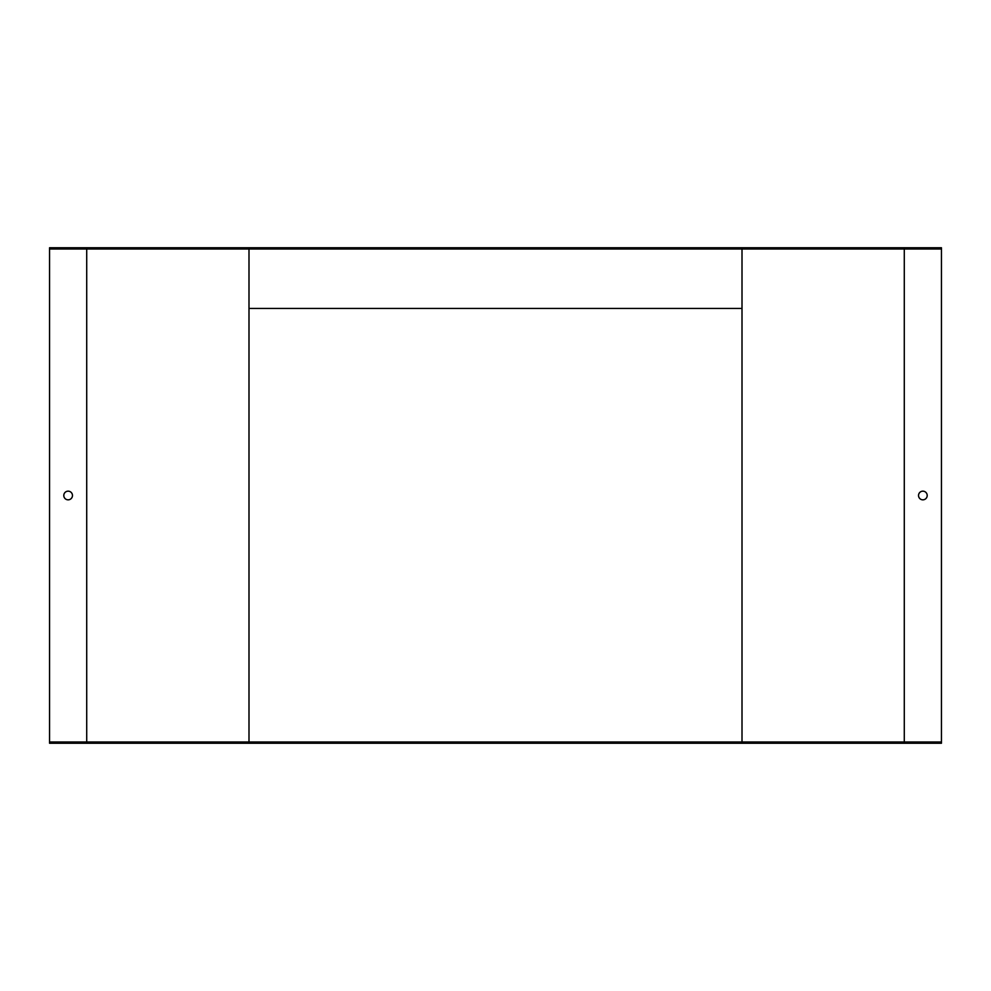 <?xml version="1.0" encoding="UTF-8"?>
<svg xmlns="http://www.w3.org/2000/svg" width="991" height="991" viewBox="0 0 991 991"><rect width="100%" height="100%" fill="white"/><g stroke="black" fill="none" stroke-linecap="round" stroke-linejoin="round"><path stroke-width="1.49" d="M49.55 248.989L49.55 742.011L941.45 742.011L941.45 248.989L49.55 248.989L49.55 247.75L941.45 247.75L941.45 248.989M63.796 495.5A4.336 4.336 0 0 0 68.131 499.836A4.336 4.336 0 0 0 72.467 495.5A4.336 4.336 0 0 0 68.131 491.164A4.336 4.336 0 0 0 63.796 495.5M941.45 742.011L941.45 743.25L49.55 743.25L49.55 742.011M742.011 248.989L742.011 742.011M922.869 491.164A4.336 4.336 0 0 0 919.115 497.668A4.336 4.336 0 0 0 926.622 497.668A4.336 4.336 0 0 0 922.869 491.164M248.989 248.989L248.989 742.011M248.989 308.449L742.011 308.449M86.713 248.989L86.713 742.011M904.288 248.989L904.288 742.011"/></g></svg>
